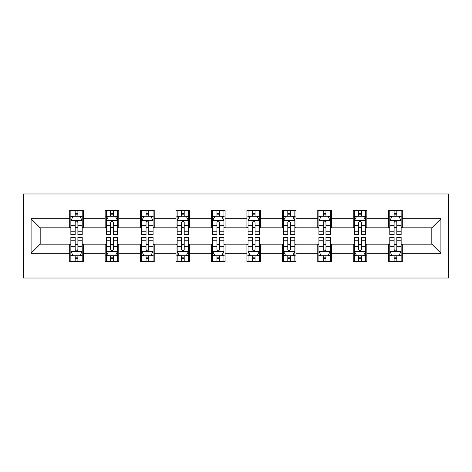 <?xml version="1.0" encoding="UTF-8"?>
<svg xmlns="http://www.w3.org/2000/svg" width="472" height="472" viewBox="0 0 472 472"><rect width="100%" height="100%" fill="white"/><g stroke="black" fill="none" stroke-linecap="round" stroke-linejoin="round"><path stroke-width="0.71" d="M23.6 278.026L448.4 278.026L448.4 193.974L23.6 193.974L23.6 278.026M402.286 218.737L402.286 210.441L388.657 210.441L388.657 218.737L366.85 218.737L366.85 210.441L353.215 210.441L353.215 218.737L331.409 218.737L331.409 210.441L317.78 210.441L317.78 218.737L295.973 218.737L295.973 210.441L282.344 210.441L282.344 218.737L260.532 218.737L260.532 210.441L246.903 210.441L246.903 218.737L225.097 218.737L225.097 210.441L211.468 210.441L211.468 218.737L189.655 218.737L189.655 210.441L176.026 210.441L176.026 218.737L154.22 218.737L154.22 210.441L140.591 210.441L140.591 218.737L118.785 218.737L118.785 210.441L105.15 210.441L105.15 218.737L83.343 218.737L83.343 210.441L69.714 210.441L69.714 218.737L31.099 218.737L31.099 253.263L40.185 244.177L69.714 244.177L69.714 261.559L83.343 261.559L83.343 244.177L105.15 244.177L105.15 261.559L118.785 261.559L118.785 244.177L140.591 244.177L140.591 261.559L154.22 261.559L154.22 244.177L176.026 244.177L176.026 261.559L189.655 261.559L189.655 244.177L211.468 244.177L211.468 261.559L225.097 261.559L225.097 244.177L246.903 244.177L246.903 261.559L260.532 261.559L260.532 244.177L282.344 244.177L282.344 261.559L295.973 261.559L295.973 244.177L317.78 244.177L317.78 261.559L331.409 261.559L331.409 244.177L353.215 244.177L353.215 261.559L366.85 261.559L366.85 244.177L388.657 244.177L388.657 261.559L402.286 261.559L402.286 244.177L431.815 244.177L431.815 227.823L402.286 227.823L402.286 218.737L440.901 218.737L440.901 253.263L402.286 253.263M388.657 253.263L366.85 253.263M353.215 253.263L331.409 253.263M317.78 253.263L295.973 253.263M282.344 253.263L260.532 253.263M246.903 253.263L225.097 253.263M211.468 253.263L189.655 253.263M176.026 253.263L154.22 253.263M140.591 253.263L118.785 253.263M105.15 253.263L83.343 253.263M69.714 253.263L31.099 253.263M388.657 218.737L388.657 227.823L366.85 227.823L366.85 218.737M353.215 218.737L353.215 227.823L331.409 227.823L331.409 218.737M317.78 218.737L317.78 227.823L295.973 227.823L295.973 218.737M282.344 218.737L282.344 227.823L260.532 227.823L260.532 218.737M246.903 218.737L246.903 227.823L225.097 227.823L225.097 218.737M211.468 218.737L211.468 227.823L189.655 227.823L189.655 218.737M176.026 218.737L176.026 227.823L154.22 227.823L154.22 218.737M140.591 218.737L140.591 227.823L118.785 227.823L118.785 218.737M105.15 218.737L105.15 227.823L83.343 227.823L83.343 218.737M69.714 218.737L69.714 227.823L40.185 227.823L31.099 218.737M40.185 227.823L40.185 244.177M440.901 253.263L431.815 244.177M431.815 227.823L440.901 218.737M69.714 216.123L70.853 216.123M75.166 216.123L77.892 216.123M82.211 216.123L83.343 216.123M69.714 227.593L70.853 227.593M75.166 227.593L77.892 227.593M82.211 227.593L83.343 227.593M69.714 244.407L70.853 244.407M75.166 244.407L77.892 244.407M82.211 244.407L83.343 244.407M69.714 255.877L70.853 255.877M75.166 255.877L77.892 255.877M82.211 255.877L83.343 255.877M105.15 244.407L106.288 244.407M110.607 244.407L113.333 244.407M117.646 244.407L118.785 244.407M105.15 255.877L106.288 255.877M110.607 255.877L113.333 255.877M117.646 255.877L118.785 255.877M105.15 216.123L106.288 216.123M110.607 216.123L113.333 216.123M117.646 216.123L118.785 216.123M105.15 227.593L106.288 227.593M110.607 227.593L113.333 227.593M117.646 227.593L118.785 227.593M140.591 244.407L141.724 244.407M146.043 244.407L148.768 244.407M153.087 244.407L154.22 244.407M140.591 255.877L141.724 255.877M146.043 255.877L148.768 255.877M153.087 255.877L154.22 255.877M140.591 216.123L141.724 216.123M146.043 216.123L148.768 216.123M153.087 216.123L154.22 216.123M140.591 227.593L141.724 227.593M146.043 227.593L148.768 227.593M153.087 227.593L154.22 227.593M176.026 244.407L177.165 244.407M181.478 244.407L184.204 244.407M188.523 244.407L189.655 244.407M176.026 255.877L177.165 255.877M181.478 255.877L184.204 255.877M188.523 255.877L189.655 255.877M176.026 216.123L177.165 216.123M181.478 216.123L184.204 216.123M188.523 216.123L189.655 216.123M176.026 227.593L177.165 227.593M181.478 227.593L184.204 227.593M188.523 227.593L189.655 227.593M211.468 244.407L212.601 244.407M216.919 244.407L219.645 244.407M223.958 244.407L225.097 244.407M211.468 255.877L212.601 255.877M216.919 255.877L219.645 255.877M223.958 255.877L225.097 255.877M211.468 216.123L212.601 216.123M216.919 216.123L219.645 216.123M223.958 216.123L225.097 216.123M211.468 227.593L212.601 227.593M216.919 227.593L219.645 227.593M223.958 227.593L225.097 227.593M246.903 244.407L248.042 244.407M252.355 244.407L255.081 244.407M259.399 244.407L260.532 244.407M246.903 255.877L248.042 255.877M252.355 255.877L255.081 255.877M259.399 255.877L260.532 255.877M246.903 216.123L248.042 216.123M252.355 216.123L255.081 216.123M259.399 216.123L260.532 216.123M246.903 227.593L248.042 227.593M252.355 227.593L255.081 227.593M259.399 227.593L260.532 227.593M282.344 244.407L283.477 244.407M287.796 244.407L290.522 244.407M294.835 244.407L295.973 244.407M282.344 255.877L283.477 255.877M287.796 255.877L290.522 255.877M294.835 255.877L295.973 255.877M282.344 216.123L283.477 216.123M287.796 216.123L290.522 216.123M294.835 216.123L295.973 216.123M282.344 227.593L283.477 227.593M287.796 227.593L290.522 227.593M294.835 227.593L295.973 227.593M317.78 244.407L318.913 244.407M323.231 244.407L325.957 244.407M330.276 244.407L331.409 244.407M317.78 255.877L318.913 255.877M323.231 255.877L325.957 255.877M330.276 255.877L331.409 255.877M317.78 216.123L318.913 216.123M323.231 216.123L325.957 216.123M330.276 216.123L331.409 216.123M317.78 227.593L318.913 227.593M323.231 227.593L325.957 227.593M330.276 227.593L331.409 227.593M353.215 244.407L354.354 244.407M358.667 244.407L361.393 244.407M365.712 244.407L366.85 244.407M353.215 255.877L354.354 255.877M358.667 255.877L361.393 255.877M365.712 255.877L366.85 255.877M353.215 216.123L354.354 216.123M358.667 216.123L361.393 216.123M365.712 216.123L366.85 216.123M353.215 227.593L354.354 227.593M358.667 227.593L361.393 227.593M365.712 227.593L366.85 227.593M388.657 244.407L389.789 244.407M394.108 244.407L396.834 244.407M401.147 244.407L402.286 244.407M388.657 255.877L389.789 255.877M394.108 255.877L396.834 255.877M401.147 255.877L402.286 255.877M388.657 216.123L389.789 216.123M394.108 216.123L396.834 216.123M401.147 216.123L402.286 216.123M388.657 227.593L389.789 227.593M394.108 227.593L396.834 227.593M401.147 227.593L402.286 227.593M77.892 213.397L75.166 213.397M82.211 231.787L77.892 231.787L77.892 234.637L82.211 234.637L82.211 220.778L79.939 216.235L73.125 216.235L70.853 220.778L70.853 234.637L75.166 234.637L75.166 231.787L70.853 231.787M70.853 220.778L70.853 210.441M82.211 220.778L82.211 210.441M75.166 216.235L75.166 210.441M77.892 210.441L77.892 216.235M77.892 231.787L77.892 222.483C76.983 220.731 76.075 220.731 75.166 222.483L75.166 231.787M75.166 258.603L77.892 258.603M70.853 240.213L75.166 240.213L75.166 237.363L70.853 237.363L70.853 251.222L73.125 255.765L79.939 255.765L82.211 251.222L82.211 237.363L77.892 237.363L77.892 240.213L82.211 240.213M82.211 251.222L82.211 261.559M70.853 251.222L70.853 261.559M77.892 255.765L77.892 261.559M75.166 261.559L75.166 255.765M75.166 240.213L75.166 249.517C76.075 251.269 76.983 251.269 77.892 249.517L77.892 240.213M113.333 213.397L110.607 213.397M117.646 231.787L113.333 231.787L113.333 234.637L117.646 234.637L117.646 220.778L115.374 216.235L108.56 216.235L106.288 220.778L106.288 234.637L110.607 234.637L110.607 231.787L106.288 231.787M106.288 220.778L106.288 210.441M117.646 220.778L117.646 210.441M110.607 216.235L110.607 210.441M113.333 210.441L113.333 216.235M113.333 231.787L113.333 222.483C112.424 220.731 111.516 220.731 110.607 222.483L110.607 231.787M148.768 213.397L146.043 213.397M153.087 231.787L148.768 231.787L148.768 234.637L153.087 234.637L153.087 220.778L150.81 216.235L143.995 216.235L141.724 220.778L141.724 234.637L146.043 234.637L146.043 231.787L141.724 231.787M141.724 220.778L141.724 210.441M153.087 220.778L153.087 210.441M146.043 216.235L146.043 210.441M148.768 210.441L148.768 216.235M148.768 231.787L148.768 222.483C147.86 220.731 146.951 220.731 146.043 222.483L146.043 231.787M110.607 258.603L113.333 258.603M106.288 240.213L110.607 240.213L110.607 237.363L106.288 237.363L106.288 251.222L108.56 255.765L115.374 255.765L117.646 251.222L117.646 237.363L113.333 237.363L113.333 240.213L117.646 240.213M117.646 251.222L117.646 261.559M106.288 251.222L106.288 261.559M113.333 255.765L113.333 261.559M110.607 261.559L110.607 255.765M110.607 240.213L110.607 249.517C111.51 251.269 112.419 251.269 113.333 249.517L113.333 240.213M146.043 258.603L148.768 258.603M141.724 240.213L146.043 240.213L146.043 237.363L141.724 237.363L141.724 251.222L143.995 255.765L150.81 255.765L153.087 251.222L153.087 237.363L148.768 237.363L148.768 240.213L153.087 240.213M153.087 251.222L153.087 261.559M141.724 251.222L141.724 261.559M148.768 255.765L148.768 261.559M146.043 261.559L146.043 255.765M146.043 240.213L146.043 249.517C146.951 251.269 147.86 251.269 148.768 249.517L148.768 240.213M184.204 213.397L181.478 213.397M188.523 231.787L184.204 231.787L184.204 234.637L188.523 234.637L188.523 220.778L186.251 216.235L179.437 216.235L177.165 220.778L177.165 234.637L181.478 234.637L181.478 231.787L177.165 231.787M177.165 220.778L177.165 210.441M188.523 220.778L188.523 210.441M181.478 216.235L181.478 210.441M184.204 210.441L184.204 216.235M184.204 231.787L184.204 222.483C183.301 220.731 182.393 220.731 181.478 222.483L181.478 231.787M219.645 213.397L216.919 213.397M223.958 231.787L219.645 231.787L219.645 234.637L223.958 234.637L223.958 220.778L221.687 216.235L214.872 216.235L212.601 220.778L212.601 234.637L216.919 234.637L216.919 231.787L212.601 231.787M212.601 220.778L212.601 210.441M223.958 220.778L223.958 210.441M216.919 216.235L216.919 210.441M219.645 210.441L219.645 216.235M219.645 231.787L219.645 222.483C218.737 220.731 217.828 220.731 216.919 222.483L216.919 231.787M255.081 213.397L252.355 213.397M259.399 231.787L255.081 231.787L255.081 234.637L259.399 234.637L259.399 220.778L257.128 216.235L250.313 216.235L248.042 220.778L248.042 234.637L252.355 234.637L252.355 231.787L248.042 231.787M248.042 220.778L248.042 210.441M259.399 220.778L259.399 210.441M252.355 216.235L252.355 210.441M255.081 210.441L255.081 216.235M255.081 231.787L255.081 222.483C254.172 220.731 253.263 220.731 252.355 222.483L252.355 231.787M181.478 258.603L184.204 258.603M177.165 240.213L181.478 240.213L181.478 237.363L177.165 237.363L177.165 251.222L179.437 255.765L186.251 255.765L188.523 251.222L188.523 237.363L184.204 237.363L184.204 240.213L188.523 240.213M188.523 251.222L188.523 261.559M177.165 251.222L177.165 261.559M184.204 255.765L184.204 261.559M181.478 261.559L181.478 255.765M181.478 240.213L181.478 249.517C182.387 251.269 183.295 251.269 184.204 249.517L184.204 240.213M216.919 258.603L219.645 258.603M212.601 240.213L216.919 240.213L216.919 237.363L212.601 237.363L212.601 251.222L214.872 255.765L221.687 255.765L223.958 251.222L223.958 237.363L219.645 237.363L219.645 240.213L223.958 240.213M223.958 251.222L223.958 261.559M212.601 251.222L212.601 261.559M219.645 255.765L219.645 261.559M216.919 261.559L216.919 255.765M216.919 240.213L216.919 249.517C217.828 251.269 218.737 251.269 219.645 249.517L219.645 240.213M252.355 258.603L255.081 258.603M248.042 240.213L252.355 240.213L252.355 237.363L248.042 237.363L248.042 251.222L250.313 255.765L257.128 255.765L259.399 251.222L259.399 237.363L255.081 237.363L255.081 240.213L259.399 240.213M259.399 251.222L259.399 261.559M248.042 251.222L248.042 261.559M255.081 255.765L255.081 261.559M252.355 261.559L252.355 255.765M252.355 240.213L252.355 249.517C253.263 251.269 254.172 251.269 255.081 249.517L255.081 240.213M287.796 258.603L290.522 258.603M283.477 240.213L287.796 240.213L287.796 237.363L283.477 237.363L283.477 251.222L285.749 255.765L292.563 255.765L294.835 251.222L294.835 237.363L290.522 237.363L290.522 240.213L294.835 240.213M294.835 251.222L294.835 261.559M283.477 251.222L283.477 261.559M290.522 255.765L290.522 261.559M287.796 261.559L287.796 255.765M287.796 240.213L287.796 249.517C288.699 251.269 289.607 251.269 290.522 249.517L290.522 240.213M323.231 258.603L325.957 258.603M318.913 240.213L323.231 240.213L323.231 237.363L318.913 237.363L318.913 251.222L321.19 255.765L328.005 255.765L330.276 251.222L330.276 237.363L325.957 237.363L325.957 240.213L330.276 240.213M330.276 251.222L330.276 261.559M318.913 251.222L318.913 261.559M325.957 255.765L325.957 261.559M323.231 261.559L323.231 255.765M323.231 240.213L323.231 249.517C324.14 251.269 325.049 251.269 325.957 249.517L325.957 240.213M358.667 258.603L361.393 258.603M354.354 240.213L358.667 240.213L358.667 237.363L354.354 237.363L354.354 251.222L356.625 255.765L363.44 255.765L365.712 251.222L365.712 237.363L361.393 237.363L361.393 240.213L365.712 240.213M365.712 251.222L365.712 261.559M354.354 251.222L354.354 261.559M361.393 255.765L361.393 261.559M358.667 261.559L358.667 255.765M358.667 240.213L358.667 249.517C359.576 251.269 360.484 251.269 361.393 249.517L361.393 240.213M290.522 213.397L287.796 213.397M294.835 231.787L290.522 231.787L290.522 234.637L294.835 234.637L294.835 220.778L292.563 216.235L285.749 216.235L283.477 220.778L283.477 234.637L287.796 234.637L287.796 231.787L283.477 231.787M283.477 220.778L283.477 210.441M294.835 220.778L294.835 210.441M287.796 216.235L287.796 210.441M290.522 210.441L290.522 216.235M290.522 231.787L290.522 222.483C289.613 220.731 288.705 220.731 287.796 222.483L287.796 231.787M325.957 213.397L323.231 213.397M330.276 231.787L325.957 231.787L325.957 234.637L330.276 234.637L330.276 220.778L328.005 216.235L321.19 216.235L318.913 220.778L318.913 234.637L323.231 234.637L323.231 231.787L318.913 231.787M318.913 220.778L318.913 210.441M330.276 220.778L330.276 210.441M323.231 216.235L323.231 210.441M325.957 210.441L325.957 216.235M325.957 231.787L325.957 222.483C325.049 220.731 324.14 220.731 323.231 222.483L323.231 231.787M361.393 213.397L358.667 213.397M365.712 231.787L361.393 231.787L361.393 234.637L365.712 234.637L365.712 220.778L363.44 216.235L356.625 216.235L354.354 220.778L354.354 234.637L358.667 234.637L358.667 231.787L354.354 231.787M354.354 220.778L354.354 210.441M365.712 220.778L365.712 210.441M358.667 216.235L358.667 210.441M361.393 210.441L361.393 216.235M361.393 231.787L361.393 222.483C360.49 220.731 359.581 220.731 358.667 222.483L358.667 231.787M396.834 213.397L394.108 213.397M401.147 231.787L396.834 231.787L396.834 234.637L401.147 234.637L401.147 220.778L398.875 216.235L392.061 216.235L389.789 220.778L389.789 234.637L394.108 234.637L394.108 231.787L389.789 231.787M389.789 220.778L389.789 210.441M401.147 220.778L401.147 210.441M394.108 216.235L394.108 210.441M396.834 210.441L396.834 216.235M396.834 231.787L396.834 222.483C395.925 220.731 395.017 220.731 394.108 222.483L394.108 231.787M394.108 258.603L396.834 258.603M389.789 240.213L394.108 240.213L394.108 237.363L389.789 237.363L389.789 251.222L392.061 255.765L398.875 255.765L401.147 251.222L401.147 237.363L396.834 237.363L396.834 240.213L401.147 240.213M401.147 251.222L401.147 261.559M389.789 251.222L389.789 261.559M396.834 255.765L396.834 261.559M394.108 261.559L394.108 255.765M394.108 240.213L394.108 249.517C395.017 251.269 395.925 251.269 396.834 249.517L396.834 240.213M82.152 220.666L70.906 220.666M70.853 216.506L72.983 216.506M80.075 216.506L82.211 216.506M75.166 225.699L70.853 225.699M82.211 225.699L77.892 225.699M77.892 214.843L75.166 214.843M70.906 251.334L82.152 251.334M82.211 255.494L80.075 255.494M72.983 255.494L70.853 255.494M77.892 246.301L82.211 246.301M70.853 246.301L75.166 246.301M75.166 257.157L77.892 257.157M117.587 220.666L106.347 220.666M106.288 216.506L108.424 216.506M115.51 216.506L117.646 216.506M110.607 225.699L106.288 225.699M117.646 225.699L113.333 225.699M113.333 214.843L110.607 214.843M153.028 220.666L141.783 220.666M141.724 216.506L143.86 216.506M150.951 216.506L153.087 216.506M146.043 225.699L141.724 225.699M153.087 225.699L148.768 225.699M148.768 214.843L146.043 214.843M106.347 251.334L117.587 251.334M117.646 255.494L115.51 255.494M108.424 255.494L106.288 255.494M113.333 246.301L117.646 246.301M106.288 246.301L110.607 246.301M110.607 257.157L113.333 257.157M141.783 251.334L153.028 251.334M153.087 255.494L150.951 255.494M143.86 255.494L141.724 255.494M148.768 246.301L153.087 246.301M141.724 246.301L146.043 246.301M146.043 257.157L148.768 257.157M188.464 220.666L177.218 220.666M177.165 216.506L179.301 216.506M186.387 216.506L188.523 216.506M181.478 225.699L177.165 225.699M188.523 225.699L184.204 225.699M184.204 214.843L181.478 214.843M223.905 220.666L212.66 220.666M212.601 216.506L214.736 216.506M221.822 216.506L223.958 216.506M216.919 225.699L212.601 225.699M223.958 225.699L219.645 225.699M219.645 214.843L216.919 214.843M259.34 220.666L248.095 220.666M248.042 216.506L250.178 216.506M257.264 216.506L259.399 216.506M252.355 225.699L248.042 225.699M259.399 225.699L255.081 225.699M255.081 214.843L252.355 214.843M177.218 251.334L188.464 251.334M188.523 255.494L186.387 255.494M179.301 255.494L177.165 255.494M184.204 246.301L188.523 246.301M177.165 246.301L181.478 246.301M181.478 257.157L184.204 257.157M212.66 251.334L223.905 251.334M223.958 255.494L221.822 255.494M214.736 255.494L212.601 255.494M219.645 246.301L223.958 246.301M212.601 246.301L216.919 246.301M216.919 257.157L219.645 257.157M248.095 251.334L259.34 251.334M259.399 255.494L257.264 255.494M250.178 255.494L248.042 255.494M255.081 246.301L259.399 246.301M248.042 246.301L252.355 246.301M252.355 257.157L255.081 257.157M283.536 251.334L294.782 251.334M294.835 255.494L292.699 255.494M285.613 255.494L283.477 255.494M290.522 246.301L294.835 246.301M283.477 246.301L287.796 246.301M287.796 257.157L290.522 257.157M318.972 251.334L330.217 251.334M330.276 255.494L328.14 255.494M321.048 255.494L318.913 255.494M325.957 246.301L330.276 246.301M318.913 246.301L323.231 246.301M323.231 257.157L325.957 257.157M354.413 251.334L365.652 251.334M365.712 255.494L363.576 255.494M356.49 255.494L354.354 255.494M361.393 246.301L365.712 246.301M354.354 246.301L358.667 246.301M358.667 257.157L361.393 257.157M294.782 220.666L283.536 220.666M283.477 216.506L285.613 216.506M292.699 216.506L294.835 216.506M287.796 225.699L283.477 225.699M294.835 225.699L290.522 225.699M290.522 214.843L287.796 214.843M330.217 220.666L318.972 220.666M318.913 216.506L321.048 216.506M328.14 216.506L330.276 216.506M323.231 225.699L318.913 225.699M330.276 225.699L325.957 225.699M325.957 214.843L323.231 214.843M365.652 220.666L354.413 220.666M354.354 216.506L356.49 216.506M363.576 216.506L365.712 216.506M358.667 225.699L354.354 225.699M365.712 225.699L361.393 225.699M361.393 214.843L358.667 214.843M401.094 220.666L389.848 220.666M389.789 216.506L391.925 216.506M399.017 216.506L401.147 216.506M394.108 225.699L389.789 225.699M401.147 225.699L396.834 225.699M396.834 214.843L394.108 214.843M389.848 251.334L401.094 251.334M401.147 255.494L399.017 255.494M391.925 255.494L389.789 255.494M396.834 246.301L401.147 246.301M389.789 246.301L394.108 246.301M394.108 257.157L396.834 257.157"/></g></svg>
